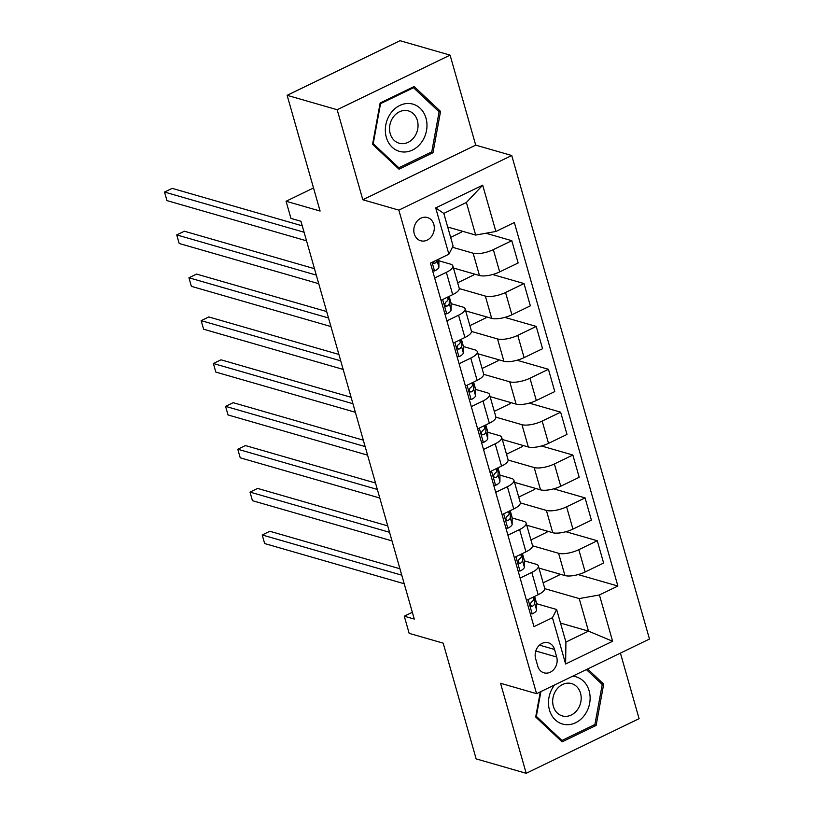 <?xml version="1.0" encoding="UTF-8"?>
<svg xmlns="http://www.w3.org/2000/svg" width="814" height="814" viewBox="0 0 814 814"><rect width="100%" height="100%" fill="white"/><g stroke="black" fill="none" stroke-linecap="round" stroke-linejoin="round"><path stroke-width="1.22" d="M414.285 233.872A12.088 10.083 106.1 0 0 420.706 240.761A12.088 10.083 106.1 0 0 431.217 236.843A12.088 10.083 106.1 0 0 433.811 224.42A12.088 10.083 106.1 0 0 427.391 217.531A12.088 10.083 106.1 0 0 416.88 221.449A12.088 10.083 106.1 0 0 414.285 233.872M450.071 55.118L400.03 40.7L287.128 95.319L337.169 109.727L362.81 199.745L398.84 210.124L511.741 155.515L475.712 145.136L450.071 55.118L337.169 109.727M398.84 210.124L536.579 693.66L649.48 639.041L511.741 155.515M536.579 693.66L500.549 683.282L526.19 773.3L639.092 718.681L620.41 653.103M526.19 773.3L476.149 758.882L443.182 643.152L409.157 633.343L404.273 616.198L414.275 619.078L300.966 221.286L290.954 218.396L286.07 201.251L320.095 211.05L287.128 95.319M556.684 657.01L554.538 649.46A11.711 9.768 106.1 0 0 548.321 642.785A11.711 9.768 106.1 0 0 538.135 646.581A11.711 9.768 106.1 0 0 535.622 658.618L537.769 666.157A11.711 9.768 106.1 0 0 543.986 672.832A11.711 9.768 106.1 0 0 554.171 669.037A11.711 9.768 106.1 0 0 556.684 657.01L535.795 650.986M599.43 594.973L612.616 641.269L565.628 664L552.441 617.704L556.634 609.493L565.913 642.073L588.491 631.145L579.212 598.575L599.43 594.973L617.887 586.039L514.336 222.537L495.879 231.471L475.671 235.063L466.391 202.483L443.813 213.41L453.093 245.991L448.89 254.202L435.704 207.906L482.692 185.175L495.879 231.471M448.89 254.202L430.433 263.126L533.974 626.638L552.441 617.704M313.522 187.973L286.07 201.251M412.342 612.291L404.273 616.198M560.51 623.086L588.491 631.145L612.616 641.269M556.634 609.493L536.579 603.713M434.666 278.001L446.347 272.354A15.11 4.996 -15.9 0 0 452.869 265.903A15.11 4.996 -15.9 0 0 450.539 264.143L438.888 260.785M446.876 320.869L458.557 315.222A15.11 4.996 -15.9 0 0 465.079 308.771A15.11 4.996 -15.9 0 0 462.749 307.01L451.098 303.653M459.086 363.736L470.767 358.089A15.11 4.996 -15.9 0 0 477.289 351.638A15.11 4.996 -15.9 0 0 474.969 349.878L463.308 346.52M471.296 406.603L482.977 400.956A15.11 4.996 -15.9 0 0 489.499 394.505A15.11 4.996 -15.9 0 0 487.179 392.745L475.518 389.387M483.506 449.47L495.187 443.813A15.11 4.996 -15.9 0 0 501.709 437.372A15.11 4.996 -15.9 0 0 499.389 435.612L487.728 432.254A28.897 9.544 -15.9 0 0 487.606 431.318L485.795 424.949A28.897 9.544 -15.9 0 1 485.877 425.702L487.728 432.214L487.728 438.532A10.012 3.307 -15.9 0 1 483.516 442.419L481.461 442.277M495.716 492.338L507.397 486.68A15.11 4.996 -15.9 0 0 513.929 480.24A15.11 4.996 -15.9 0 0 511.599 478.469L499.938 475.111M507.926 535.195L519.607 529.548A15.11 4.996 -15.9 0 0 526.139 523.107A15.11 4.996 -15.9 0 0 523.809 521.336L512.148 517.979A28.897 9.544 -15.9 0 0 512.026 517.053L510.215 510.683A28.897 9.544 -15.9 0 1 510.297 511.436L512.148 517.948L512.148 524.257A10.012 3.307 -15.9 0 1 507.936 528.144L505.881 528.011M520.146 578.062L531.817 572.415A15.11 4.996 -15.9 0 0 538.349 565.974A15.11 4.996 -15.9 0 0 536.019 564.204L524.358 560.846M544.759 588.644L579.212 598.575M538.949 568.08L564.947 575.569A15.11 4.996 -15.9 0 0 585.164 571.977L603.622 563.044L597.273 540.75L565.903 531.715M532.549 545.777L558.597 553.286A15.11 4.996 -15.9 0 0 578.815 549.684L597.273 540.75M526.739 525.213L552.737 532.712A15.11 4.996 -15.9 0 0 572.944 529.11L591.412 520.177L585.062 497.893L553.693 488.848M520.339 502.91L546.387 510.419A15.11 4.996 -15.9 0 0 566.595 506.817L585.062 497.893M514.529 482.356L540.527 489.845A15.11 4.996 -15.9 0 0 560.734 486.243L579.202 477.309L572.853 455.026L541.473 445.98M508.129 460.042L534.177 467.551A15.11 4.996 -15.9 0 0 554.385 463.949L572.853 455.026M502.319 439.489L528.317 446.978A15.11 4.996 -15.9 0 0 548.524 443.376L566.992 434.442L560.643 412.159L529.263 403.123M495.919 417.175L521.967 424.684A15.11 4.996 -15.9 0 0 542.175 421.082L560.643 412.159M490.109 396.622L516.107 404.11A15.11 4.996 -15.9 0 0 536.314 400.508L554.782 391.585L548.433 369.291L517.053 360.256M483.699 374.318L509.757 381.817A15.11 4.996 -15.9 0 0 529.965 378.215L548.433 369.291M477.889 353.754L503.897 361.243A15.11 4.996 -15.9 0 0 524.104 357.641L542.562 348.718L536.212 326.424L504.843 317.389M471.489 331.451L497.547 338.95A15.11 4.996 -15.9 0 0 517.755 335.358L536.212 326.424M465.679 310.887L491.687 318.376A15.11 4.996 -15.9 0 0 511.894 314.774L530.352 305.85L524.002 283.557L492.633 274.522M459.279 288.583L485.337 296.082A15.11 4.996 -15.9 0 0 505.545 292.491L524.002 283.557M453.469 268.02L479.477 275.508A15.11 4.996 -15.9 0 0 499.684 271.907L518.142 262.983L511.792 240.69L485.927 233.242M452.442 247.263L473.127 253.215A15.11 4.996 -15.9 0 0 493.335 249.623L511.792 240.69M447.68 227.004L475.671 235.063M526.495 600.356L538.166 594.708A15.11 4.996 -15.9 0 0 544.698 588.257L538.349 565.974M617.887 586.039L578.113 574.582M558.872 573.819L559.218 575.03L543.141 582.804M514.275 557.488L525.956 551.841A15.11 4.996 -15.9 0 0 532.488 545.39L526.139 523.107M546.662 530.962L547.008 532.163L530.932 539.936M534.452 488.095L534.798 489.295L518.721 497.079M502.065 514.621L513.746 508.974A15.11 4.996 -15.9 0 0 520.278 502.533L513.929 480.24M522.242 445.227L522.588 446.428L506.512 454.212M489.855 471.754L501.536 466.107A15.11 4.996 -15.9 0 0 508.058 459.666L501.709 437.372M510.032 402.36L510.378 403.561L494.302 411.345M477.645 428.886L489.326 423.239A15.11 4.996 -15.9 0 0 495.848 416.799L489.499 394.505M497.822 359.493L498.168 360.694L482.092 368.477M465.435 386.029L477.116 380.372A15.11 4.996 -15.9 0 0 483.638 373.931L477.289 351.638M485.612 316.626L485.958 317.836L469.882 325.61M453.225 343.162L464.906 337.505A15.11 4.996 -15.9 0 0 471.428 331.064L465.079 308.771M473.402 273.758L473.748 274.969L457.672 282.743M441.015 300.295L452.696 294.648A15.11 4.996 -15.9 0 0 459.218 288.197L452.869 265.903M461.192 230.891L461.528 232.102L450.63 237.373M565.913 642.073L565.628 664M435.704 207.906L443.813 213.41M482.692 185.175L466.391 202.483M540.303 691.859L535.693 717.002L562.128 741.869L596.123 725.427L603.703 684.106L587.616 668.966M362.81 199.745L475.712 145.136M380.138 102.991L372.558 144.312L398.992 169.18L432.987 152.727L440.557 111.416L414.133 86.549L380.138 102.991M600.997 683.322L603.703 684.106M594.21 724.867L596.123 725.427M437.851 110.633L440.557 111.416M431.074 152.177L432.987 152.727M530.301 613.746L532.356 613.878A10.012 3.307 -15.9 0 0 536.568 609.991L536.579 603.683A28.897 9.544 -15.9 0 0 536.446 602.787L534.635 596.418A28.897 9.544 -15.9 0 1 534.717 597.161L536.579 603.683M399.949 568.762L269.841 531.277L262.21 534.971L401.77 575.172M262.21 534.971L264.652 543.549L404.212 583.75M533.546 596.947L533.546 599.358A10.012 3.307 164.1 0 1 531.369 602.075L530.311 603.846L530.433 605.29L531.257 606.257L532.549 606.186A10.012 3.307 -15.9 0 0 534.717 603.479L534.717 597.161M518.091 570.879L520.146 571.011A10.012 3.307 -15.9 0 0 524.358 567.124L524.358 560.815A28.897 9.544 -15.9 0 0 524.236 559.92L522.425 553.551A28.897 9.544 -15.9 0 1 522.507 554.303L524.358 560.815M387.729 525.895L257.631 488.42L250 492.104L389.56 532.305M250 492.104L252.442 500.681L392.002 540.883M521.336 554.08L521.336 556.491A10.012 3.307 164.1 0 1 519.159 559.208L518.101 560.978L518.223 562.423L519.047 563.39L520.329 563.319A10.012 3.307 -15.9 0 0 522.507 560.612L522.507 554.303M375.519 483.028L245.411 445.553L237.79 449.236L377.35 489.438M237.79 449.236L240.232 457.814L379.792 498.015M509.126 511.212L509.126 513.634A10.012 3.307 164.1 0 1 506.949 516.341L505.891 518.111L506.013 519.556L506.837 520.522L508.119 520.451A10.012 3.307 -15.9 0 0 510.297 517.745L510.297 511.436M493.671 485.144L495.726 485.276A10.012 3.307 -15.9 0 0 499.938 481.389L499.938 475.081A28.897 9.544 -15.9 0 0 499.816 474.186L498.005 467.816A28.897 9.544 -15.9 0 1 498.087 468.569L499.938 475.081M363.309 440.16L233.201 402.686L225.58 406.369L365.14 446.571M225.58 406.369L228.022 414.947L367.582 455.148M496.916 468.345L496.916 470.767A10.012 3.307 164.1 0 1 494.739 473.473L493.681 475.244L493.803 476.689L494.627 477.655L495.909 477.584A10.012 3.307 -15.9 0 0 498.087 474.877L498.087 468.569M351.099 397.293L220.991 359.819L213.37 363.502L352.93 403.713M213.37 363.502L215.812 372.079L355.372 412.281M484.706 425.478L484.706 427.899A10.012 3.307 164.1 0 1 482.529 430.606L481.471 432.376L481.593 433.831L482.417 434.798L483.699 434.717A10.012 3.307 -15.9 0 0 485.877 432.01L485.877 425.702M554.649 684.92A24.552 20.482 106.1 0 0 553.886 685.927A24.552 20.482 106.1 0 0 555.301 719.891A24.552 20.482 106.1 0 0 584.717 714.946A24.552 20.482 106.1 0 0 588.96 690.252A24.552 20.482 106.1 0 0 572.629 676.22M556.379 689.824A16.809 14.021 106.1 0 0 562.271 715.913A16.809 14.021 106.1 0 0 577.482 709.686A16.809 14.021 106.1 0 0 571.581 683.597A16.809 14.021 106.1 0 0 556.379 689.824M586.375 669.566L602.238 684.503L594.902 724.531L561.955 740.475L536.355 716.371L540.903 691.564M560.052 739.926L561.955 740.475M535.836 716.228L536.355 716.371M425.997 118.152A24.552 20.482 106.1 0 0 399.816 105.454A24.552 20.482 106.1 0 0 386.324 137.342A24.552 20.482 106.1 0 0 412.515 150.03A24.552 20.482 106.1 0 0 425.997 118.152M417.368 120.492A16.809 14.021 106.1 0 0 408.445 110.908A16.809 14.021 106.1 0 0 393.823 116.361A16.809 14.021 106.1 0 0 390.211 133.628A16.809 14.021 106.1 0 0 399.135 143.213A16.809 14.021 106.1 0 0 413.756 137.77A16.809 14.021 106.1 0 0 417.368 120.492M398.819 167.776L373.219 143.681L380.555 103.653L413.502 87.709L439.102 111.813L431.766 151.842L398.819 167.776L396.917 167.226M372.7 143.529L373.219 143.681M380.036 103.5L380.555 103.653M412.383 87.393L413.502 87.709M469.251 399.409L471.306 399.552A10.012 3.307 -15.9 0 0 475.518 395.665L475.518 389.346A28.897 9.544 -15.9 0 0 475.396 388.451L473.585 382.081A28.897 9.544 -15.9 0 1 473.667 382.834L475.518 389.346M338.889 354.426L208.781 316.951L201.16 320.645L340.72 360.846M201.16 320.645L203.602 329.212L343.162 369.414M472.486 382.611L472.486 385.032A10.012 3.307 164.1 0 1 470.319 387.739L469.261 389.509L469.373 390.964L470.207 391.931L471.489 391.849A10.012 3.307 -15.9 0 0 473.667 389.143L473.667 382.834M457.041 356.542L459.096 356.685A10.012 3.307 -15.9 0 0 463.308 352.798L463.308 346.479A28.897 9.544 -15.9 0 0 463.186 345.584L461.375 339.214A28.897 9.544 -15.9 0 1 461.457 339.967L463.308 346.479M326.679 311.559L196.571 274.084L188.94 277.778L328.51 317.979M188.94 277.778L191.382 286.345L330.952 326.546M460.276 339.743L460.276 342.165A10.012 3.307 164.1 0 1 458.109 344.871L457.051 346.642L457.163 348.097L457.997 349.064L459.279 348.992A10.012 3.307 -15.9 0 0 461.457 346.276L461.457 339.967M444.831 313.675L446.886 313.817A10.012 3.307 -15.9 0 0 451.098 309.931L451.098 303.612A28.897 9.544 -15.9 0 0 450.976 302.716L449.165 296.347A28.897 9.544 -15.9 0 1 449.247 297.1L451.098 303.612M314.469 268.691L184.361 231.217L176.73 234.91L316.3 275.112M176.73 234.91L179.172 243.478L318.742 283.679M448.066 296.876L448.066 299.298A10.012 3.307 164.1 0 1 445.899 302.004L444.841 303.775L444.953 305.23L445.787 306.196L447.069 306.125A10.012 3.307 -15.9 0 0 449.247 303.408L449.247 297.1M432.621 270.808L434.676 270.95A10.012 3.307 -15.9 0 0 438.888 267.063L438.888 260.755A28.897 9.544 -15.9 0 0 438.766 259.859L438.573 259.188M302.259 225.834L172.151 188.349L164.52 192.043L304.08 232.244M164.52 192.043L166.962 200.61L306.522 240.812M432.651 262.057L433.577 263.329L434.859 263.258A10.012 3.307 -15.9 0 0 437.026 260.551L437.026 259.931M558.597 553.286L564.947 575.569M546.387 510.419L552.737 532.712M534.177 467.551L540.527 489.845M521.967 424.684L528.317 446.978M509.757 381.817L516.107 404.11M497.547 338.95L503.897 361.243M485.337 296.082L491.687 318.376M473.127 253.215L479.477 275.508M578.815 549.684L585.164 571.977M531.817 572.415L538.166 594.708M519.607 529.548L525.956 551.841M566.595 506.817L572.944 529.11M507.397 486.68L513.746 508.974M554.385 463.949L560.734 486.243M495.187 443.813L501.536 466.107M542.175 421.082L548.524 443.376M482.977 400.956L489.326 423.239M529.965 378.215L536.314 400.508M470.767 358.089L477.116 380.372M517.755 335.358L524.104 357.641M458.557 315.222L464.906 337.505M505.545 292.491L511.894 314.774M446.347 272.354L452.696 294.648M493.335 249.623L499.684 271.907M539.509 645.136L554.538 649.46M528.113 599.572L532.183 613.868M534.717 603.479L536.568 609.991M532.936 597.242L533.546 599.358M530.596 605.626L532.549 606.186M515.903 556.705L519.973 571.001M522.507 560.612L524.358 567.124M520.726 554.375L521.336 556.491M518.386 562.759L520.329 563.319M503.693 513.838L507.763 528.133M510.297 517.745L512.148 524.257M508.516 511.507L509.126 513.634M506.176 519.892L508.119 520.451M491.483 470.97L495.553 485.266M498.087 474.877L499.938 481.389M496.306 468.64L496.916 470.767M493.966 477.024L495.909 477.584M479.263 428.103L483.343 442.399M485.877 432.01L487.728 438.532M484.096 425.773L484.706 427.899M481.756 434.157L483.699 434.717M467.053 385.246L471.133 399.532M473.667 389.143L475.518 395.665M471.886 382.906L472.486 385.032M469.546 391.29L471.489 391.849M454.843 342.379L458.913 356.674M461.457 346.276L463.308 352.798M459.676 340.038L460.276 342.165M457.336 348.423L459.279 348.992M442.633 299.511L446.703 313.807M449.247 303.408L451.098 309.931M447.466 297.171L448.066 299.298M445.126 305.565L447.069 306.125M432.051 262.342L434.493 270.94M438.461 259.249L438.888 260.755M437.026 260.551L438.888 267.063M432.906 262.698L434.859 263.258"/></g></svg>

